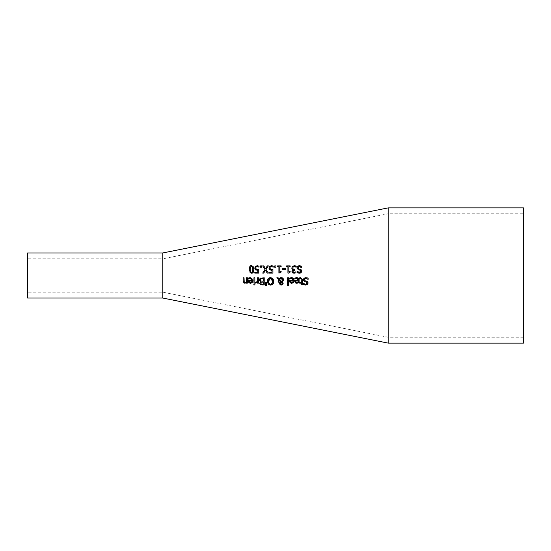 <?xml version="1.0" encoding="UTF-8"?>
<svg xmlns="http://www.w3.org/2000/svg" width="551" height="551" viewBox="0 0 551 551"><rect width="100%" height="100%" fill="white"/><g stroke="black" fill="none" stroke-linecap="round" stroke-linejoin="round"><path stroke-width="0.41" stroke-dasharray="2.75 2.07" d="M257.813 272.235L257.813 270.314L255.485 269.9L254.741 268.165M258.743 269.363L258.743 273.082L254.782 273.082L254.782 272.235M255.822 267.476L256.091 266.994L255.726 268.165L256.132 269.212L257.317 269.542M259.039 266.126L259.039 267.152L258.192 266.767M256.07 265.94L256.463 265.802M256.532 265.782L257.152 265.72M294.84 279.075L294.792 278.083L297.829 277.821M297.354 278.53L295.536 278.661M294.689 280.858L294.689 280.363L298.435 280.363M295.701 283.035L295.026 282.353M294.875 282.036L294.702 281.237M297.719 283.173L296.052 283.193M299.207 279.302L299.358 280.425L298.58 282.622M297.974 277.883L298.683 278.393M295.577 281.058L295.887 282.14M297.995 282.14L298.435 281.058M292.133 278.524L289.571 279.075L289.571 278.083L292.609 277.821M292.76 277.883L293.463 278.393M293.986 279.302L294.138 280.425L293.359 282.622M292.443 283.193L290.811 283.186M290.48 283.035L289.805 282.353M289.654 282.036L289.482 281.23M289.468 280.858L289.468 280.363L293.215 280.363M291.693 282.567L292.774 282.14L293.215 281.058M290.356 281.058L290.666 282.14M303.215 279.805L303.87 278.276L305.75 277.621M304.648 281.623L303.325 280.507M306.122 282.002L305.502 281.843M305.571 284.261L307.065 283.124M306.535 284.963L303.491 284.619L303.491 283.476L303.801 283.669M304.476 284.04L304.944 284.185M308.064 283.028L307.981 283.586M307.327 284.543L306.728 284.895M306.404 281.086L307.954 282.319M304.269 279.281L304.214 279.653M307.458 278.937L305.819 278.448M308.119 278.179L308.119 279.385M305.826 277.621L306.955 277.745M287.615 285.28L287.615 277.745L288.531 277.745L288.531 285.28M299.661 283.159L299.661 282.408L301.335 282.408L301.211 278.778L299.661 278.613L299.661 277.794L300.667 277.642L302.141 278.599M301.335 284.715L301.335 283.159M302.251 283.159L302.251 284.715M302.203 278.875L302.251 282.408L302.864 282.408L302.864 283.159M268.86 284.667L268.227 284.137L267.366 281.354L267.662 279.55M269.267 277.828L269.701 277.69M270.555 277.594L271.863 277.842M271.595 284.963L270.555 285.115M273.668 282.298L273.565 282.801M273.303 283.469L272.876 284.137M272.883 278.579L273.523 279.77M273.647 280.28L273.744 281.354M268.365 281.354L268.509 282.58M272.518 282.842L272.738 281.354M271.526 278.648L270.548 278.427M268.902 279.254L268.557 279.936M278.572 279.529L276.843 277.745L278.083 277.745M278.069 282.153L278.069 281.685M279.419 283.613L279.694 282.635L280.81 281.823L279.109 280.066M282.043 284.97L280.411 284.97M282.594 284.647L282.064 284.957M282.656 284.591L283.124 283.737M283.428 279.068L283.09 281.058L282.181 281.83L282.801 282.381M281.265 277.594L282.229 277.773M279.075 278.778L280.397 277.732M281.719 281.485L282.511 280.018M282.105 283.972L282.016 282.835L281.265 282.167L280.542 282.753L280.555 284.158M281.265 282.167L280.542 282.753M265.458 285.28L265.672 282.477L266.326 282.477L266.532 285.28M260.678 281.788L259.445 280.686M262.31 284.957L260.416 284.667M260.072 278.331L264.218 277.745L264.218 284.957M260.327 279.922L260.912 281.044L263.261 281.23L263.261 278.565M262.173 282.029L261.071 282.27L260.664 283.2L261.036 283.958L262.345 284.144L263.261 284.144L263.261 282.029M257.531 283.159L257.531 282.353L255.574 283.131L255.574 282.181L256.112 282.222M256.429 282.195L256.8 282.078M257.531 281.589L257.531 277.745L258.447 277.745L258.447 283.159M253.935 283.159L253.935 277.745L254.851 277.745L254.851 283.159M253.873 285.005L253.873 284.061L254.906 284.061L254.906 285.005M248.405 279.075L248.405 278.083L249.224 277.773M250.967 278.53L249.148 278.661M251.559 278.902L251.036 278.558M248.301 280.858L248.301 280.363L252.048 280.363M249.314 283.042L248.639 282.353M248.487 282.029L248.384 281.685M249.975 283.269L249.596 283.173M252.84 279.378L252.193 282.622M251.387 283.152L250.471 283.31M250.25 277.621L252.716 279.04M249.19 281.058L249.5 282.14L249.19 281.058M250.526 282.567L251.607 282.14L252.048 281.058M299.524 265.74L300.66 265.871M301.81 266.305L301.741 267.51M300.226 266.67L299.51 266.574M298.759 266.67L298.415 266.829M297.96 267.407L298.794 268.881L298.318 268.661M301.714 270.686L301.748 271.319M301.183 272.518L300.323 273.055M297.561 266.395L298.36 265.906M300.35 270.369L299.2 269.969M299.138 269.956L298.339 269.749M297.258 271.602L297.85 272.008M298.573 272.297L299.269 272.38M297.189 272.745L297.189 271.602M299.331 273.213L298.181 273.089M243.129 281.258L243.129 277.745L244.038 277.745L244.038 280.831M245.381 283.228L244.038 283.145L243.26 282.202M246.469 283.159L246.469 282.56L245.608 283.145M244.093 281.644L245.064 282.449L246.469 281.788L246.469 277.745L247.378 277.745L247.378 283.159M288.758 272.676L287.918 273.11L287.918 266.608L286.637 266.608L286.637 265.871M290.157 265.871L290.157 266.608L288.848 266.608L288.848 271.443M290.157 271.443L290.157 272.104M293.001 270.961L293.311 272.18L294.186 272.401M294.716 269.384L294.399 270.183M293.187 266.959L292.788 268.082M296.19 266.161L295.921 267.056M293.635 265.768L295.315 265.851M292.312 269.343L291.975 267.111M291.982 267.097L292.347 266.491M292.691 270.135L293.284 269.811M291.947 271.491L292.078 270.858M295.99 271.767L295.99 272.793L294.11 273.234L292.361 272.628M295.219 272.173L295.935 271.767M279.743 272.676L279.653 273.11L278.902 273.11L278.902 266.608L277.621 266.608L277.621 265.871M281.141 265.871L281.141 266.608L279.832 266.608L279.832 271.443M280.411 272.173L279.929 272.401M281.141 271.443L281.141 272.104M285.397 268.592L285.397 269.467L282.663 269.467L282.663 268.592M270.259 265.933L272.346 265.837M273.213 266.126L273.213 267.152L272.366 266.767M271.491 269.542L270.307 269.212L269.9 268.165L270.265 266.994L269.997 267.483M271.987 272.235L271.987 270.314L269.659 269.9L268.916 268.165M272.917 269.363L272.917 273.082L268.957 273.082L268.957 272.235M275.906 265.871L275.906 267.249L274.749 267.249L274.749 265.871M261.732 265.871L261.732 267.249L260.568 267.249L260.568 265.871M263.722 273.082L262.689 273.082L264.941 269.529L262.689 265.871M268.296 273.082L267.194 273.082L265.479 270.259M265.541 268.743L267.331 265.871M250.202 266.14L251.518 265.72M253.012 266.305L253.384 266.856M250.023 272.635L249.21 269.48M253.825 269.473L252.317 273.103M250.195 269.48L250.457 271.677M252.592 271.671L251.766 272.408M252.847 269.473L252.599 267.297M162.793 252.957L162.793 298.043M388.207 207.879L388.207 343.121M27.55 258.818L27.55 292.182L27.55 258.818L162.793 258.818L162.793 292.182L162.793 258.818L388.207 213.74L388.207 337.26L388.207 213.74L523.45 213.74L523.45 337.26L523.45 213.74M27.55 252.957L27.55 298.043M523.45 207.879L523.45 343.121M523.45 337.26L388.207 337.26L162.793 292.182L27.55 292.182"/><path stroke-width="0.83" d="M255.953 270.176L255.141 269.563M255.953 269.019L257.317 269.542L258.743 269.363L258.743 273.082L254.782 273.082L254.782 272.235L257.813 272.235L257.813 270.314L255.485 269.9L254.741 268.165L256.07 265.94M254.741 268.165L255.382 266.429L257.152 265.72L259.039 266.126L259.039 267.152L257.131 266.553L256.091 266.994L255.726 268.165L256.58 269.446M255.726 268.13L255.774 268.619M257.317 269.542L258.743 269.363M254.782 272.235L257.813 272.235M257.813 270.314L257.159 270.355M258.97 267.152L257.131 266.553L256.091 266.994L255.726 268.165M257.152 265.72L259.039 266.126M298.435 280.363L296.652 278.42L294.792 279.075L294.792 278.083L296.638 277.621L297.864 277.835L299.103 279.033L299.124 281.781L298.566 282.635L296.858 283.31L295.295 282.711L294.689 280.858L294.689 280.363L298.435 280.363L298.27 279.398M295.887 278.53L294.84 279.075M298.249 279.357L297.354 278.53M294.702 281.237L294.689 280.858M296.052 283.193L295.701 283.035M298.58 282.622L298.229 282.918M298.098 283L297.719 283.173M298.683 278.393L299.103 279.026M298.435 281.058L295.577 281.058L295.887 282.14L296.913 282.567L297.995 282.14L298.435 281.058L295.577 281.058L295.887 282.14L296.913 282.567L297.995 282.14M296.652 278.42L295.536 278.661M294.792 278.083L296.638 277.621M293.463 278.393L293.883 279.026M293.215 280.363L291.431 278.42L289.571 279.075L289.571 278.083L291.417 277.621L292.65 277.835L293.883 279.026L293.903 281.788L293.346 282.635L291.637 283.31L290.074 282.711L289.468 280.858L289.468 280.363L293.215 280.363L293.049 279.398M293.359 282.622L292.698 283.09M289.482 281.23L289.468 280.858M289.571 278.083L291.417 277.621M291.431 278.42L289.619 279.075L290.666 278.53M293.029 279.357L292.133 278.524M293.215 281.058L290.356 281.058L290.666 282.14L291.693 282.567L292.774 282.14L293.215 281.058L290.356 281.058L290.776 282.264M290.666 282.14L291.693 282.567L292.774 282.14M303.325 280.507L303.87 278.276L305.826 277.621M307.024 283.414L306.122 282.002L304.648 281.623L303.215 279.805M303.801 283.669L304.476 284.04M304.944 284.185L305.571 284.261L307.065 283.124L306.122 282.002L304.648 281.623M307.981 283.586L307.327 284.543M307.954 282.319L308.064 283.028L305.64 285.087L303.491 284.619L303.491 283.476L305.571 284.261M307.079 281.334L308.064 283.028M306.955 277.745L308.119 278.179L308.119 279.385L305.819 278.448L304.214 279.653L305.102 280.755L307.596 281.719M306.335 281.065L305.102 280.755L304.214 279.653M305.819 278.448L304.703 278.716M308.119 279.385L307.458 278.937M305.75 277.621L308.119 278.179M287.615 285.28L287.615 277.745L288.531 277.745L288.531 285.28L287.615 285.28L288.531 285.28M299.661 277.794L300.667 277.642L302.251 279.405L302.251 282.408L302.864 282.408L302.864 283.159L302.251 283.159L302.251 284.715L301.335 284.715L301.335 283.159L299.661 283.159L299.661 282.408L301.335 282.408L301.211 278.778L299.661 278.613L299.661 277.794L300.667 277.642M301.287 278.985L299.71 278.613M301.211 278.778L300.44 278.434M301.335 283.159L299.661 283.159M302.251 284.715L301.335 284.715M302.864 283.159L302.251 283.159M271.863 277.842L272.883 278.579L273.744 281.354L272.876 284.137L270.555 285.115L268.027 283.868M268.227 284.137L267.366 281.354L268.227 278.579L270.555 277.594L272.883 278.579M267.662 279.55L268.227 278.579M268.523 278.289L269.267 277.828M269.701 277.69L270.555 277.594M270.555 285.115L268.86 284.667M272.876 284.137L271.595 284.963M273.744 281.354L273.668 282.298M273.565 282.801L273.303 283.469M273.523 279.77L273.647 280.28M268.509 282.58L268.95 283.531L270.548 284.282L272.153 283.531L272.738 281.354L270.548 278.427L268.365 281.354L269.329 283.903M269.473 284.006L270.548 284.282L272.518 282.842M272.738 281.354L272.304 279.405M272.049 279.068L271.526 278.648M270.548 278.427L268.902 279.254M268.557 279.936L268.365 281.354M279.564 282.877L280.81 281.823L279.109 280.066L279.013 282.153L278.069 282.153L278.572 279.529L276.843 277.745L278.083 277.745L279.075 278.778L281.265 277.594L283.51 279.777M280.411 284.97L280.046 284.777M279.488 284.068L279.694 282.635M282.801 282.381L283.152 283.441L282.594 284.647M283.4 280.466L283.18 280.914M282.229 277.773L283.338 278.827M280.397 277.732L281.265 277.594M282.511 279.963L281.003 278.386L279.495 279.205L281.719 281.485L282.511 279.963L281.003 278.386L279.495 279.205L281.719 281.485L282.326 280.803M281.292 282.188L280.363 283.524L281.272 284.502L282.202 283.49L281.106 282.229M280.555 282.718L280.363 283.524L281.272 284.502L282.202 283.49L281.265 282.167L280.542 282.753M283.517 279.729L283.09 281.058L282.181 281.83L283.152 283.441L282.656 284.591L281.237 285.115L279.419 283.613M279.109 280.066L279.013 282.153L278.069 282.153M278.069 281.685L278.572 279.529M278.083 277.745L279.075 278.778M265.458 285.28L265.672 282.477L266.326 282.477L266.532 285.28L265.458 285.28L266.532 285.28M259.445 280.686L259.328 279.963L260.499 278.062M260.416 284.667L259.666 283.338L260.678 281.754L259.328 279.963L260.072 278.331L264.218 277.745L264.218 284.957L260.416 284.667L259.666 283.338L260.678 281.788M260.664 280.879L261.243 281.168M263.261 278.565L260.843 278.868L260.327 279.922L260.912 281.044L263.261 281.23L263.261 278.565L260.843 278.868L260.327 279.922M262.29 284.144L263.261 284.144L263.261 282.029L261.071 282.27L260.664 283.2L261.339 284.075M260.912 283.868L262.345 284.144M260.671 283.049L261.036 283.958M263.261 282.029L261.071 282.27L260.664 283.2M262.173 282.029L261.071 282.27M264.218 284.957L262.31 284.957M256.8 282.078L257.531 281.589L257.531 277.745L258.447 277.745L258.447 283.159L257.531 283.159L257.531 282.353L255.574 283.131L255.574 282.181L256.429 282.195M255.623 282.181L257.531 281.589M258.447 283.159L257.531 283.159M254.851 283.159L253.935 283.159L253.935 277.745L254.851 277.745L254.851 283.159L253.935 283.159M253.873 285.005L253.873 284.061L254.906 284.061L254.906 285.005L253.873 285.005L254.906 285.005M249.059 277.828L250.25 277.621L252.971 280.425L252.172 282.642L249.975 283.269M248.384 281.685L248.301 280.363L252.048 280.363L250.257 278.42L248.405 279.075L248.405 278.083L250.25 277.621M249.148 278.661L248.405 279.075M252.048 280.363L251.559 278.902M252.193 282.622L251.711 283M252.048 281.058L249.19 281.058L249.5 282.14L250.526 282.567L251.607 282.14L252.048 281.058L249.19 281.058L249.617 282.27M249.5 282.14L250.526 282.567L251.883 281.726M250.471 283.31L248.9 282.711L248.301 280.858M300.75 271.395L299.82 270.128L298.339 269.749L296.906 267.931L297.561 266.395L299.524 265.74M300.66 265.871L301.81 266.305L301.81 267.51L300.226 266.67M299.441 265.74L301.81 266.305M301.741 267.51L298.759 266.67M299.51 266.574L297.905 267.779L298.077 268.42M297.905 267.779L298.794 268.881L301.287 269.845L301.755 271.147L299.331 273.213L297.189 272.745L297.189 271.602L300.054 272.242M298.794 268.881L301.287 269.845L301.755 271.147M301.748 271.319L301.183 272.518M300.323 273.055L299.331 273.213M298.36 265.906L299.186 265.747M298.339 269.749L296.906 267.931L297.561 266.395M299.269 272.38L300.756 271.25L300.674 270.775M300.192 272.173L300.55 271.87M297.85 272.008L298.573 272.297M298.181 273.089L297.189 272.745M243.26 282.202L243.129 277.745L244.038 277.745L244.217 282.043L245.415 282.401M245.064 282.449L246.469 281.788L246.469 277.745L247.378 277.745L247.378 283.159L246.469 283.159L246.469 282.56L244.823 283.31L243.129 281.258M247.378 283.159L246.469 283.159M244.038 280.831L244.217 282.043M286.637 266.608L286.637 265.871L290.157 265.871L290.157 266.608L288.848 266.608L288.848 271.443L290.157 271.443L290.157 272.104L288.662 273.11L287.918 273.11L287.918 266.608L286.637 266.608M286.637 265.871L290.157 265.871M290.157 272.104L288.662 273.11M288.848 271.443L290.157 271.443M295.074 266.677L293.187 266.959L292.788 268.082L293.222 269.129L294.716 269.384L294.716 270.183L292.932 271.395L293.311 272.18L294.186 272.401L295.99 271.767L295.99 272.793L294.11 273.234L292.595 272.828L291.947 271.491L293.284 269.811L292.312 269.343L291.81 268.013L292.443 266.388L294.22 265.72L296.19 266.161L296.19 267.187L293.993 266.574M293.311 272.18L292.932 271.395L293.311 272.18L294.186 272.401L295.99 271.767M294.399 270.183L293.621 270.327M293.407 270.445L293.001 270.961M292.788 268.027L293.222 269.129L294.716 269.384M295.921 267.056L295.322 266.767M295.315 265.851L296.19 266.161M292.347 266.491L294.22 265.72M291.872 268.571L291.81 268.013M292.843 272.979L291.947 271.491L293.284 269.88M294.282 266.553L293.187 266.959L292.788 268.082M293.284 269.811L292.312 269.343M281.141 272.104L278.902 273.11L278.902 266.608L277.621 266.608L277.621 265.871L281.141 265.871L281.141 266.608L279.832 266.608L279.832 271.443L281.141 271.443L281.141 272.104L280.411 272.173M277.621 265.871L281.141 265.871M279.832 271.443L281.141 271.443M282.663 268.592L285.397 268.592L285.397 269.467L282.663 269.467L282.663 268.592L285.397 268.592M270.128 270.176L268.916 268.165L269.556 266.429L270.259 265.933M268.916 268.165L269.556 266.429L271.326 265.72L273.213 266.126L273.213 267.152L271.306 266.553L270.265 266.994L269.9 268.165L270.755 269.446M272.346 265.837L273.213 266.126M273.144 267.152L271.306 266.553L270.265 266.994L269.9 268.13M270.142 269.033L271.491 269.542L272.917 269.363L272.917 273.082L268.957 273.082L268.957 272.235L271.987 272.235L271.987 270.314L269.549 269.811M271.987 270.314L271.333 270.355M268.957 272.235L271.987 272.235M271.491 269.542L272.917 269.363M274.749 265.871L275.906 265.871L275.906 267.249L274.749 267.249L274.749 265.871L275.906 265.871M260.568 267.249L260.568 265.871L261.732 265.871L261.732 267.249L260.568 267.249M260.568 265.871L261.732 265.871M265.479 270.259L263.722 273.082L262.689 273.082L264.941 269.529L262.689 265.871L263.784 265.871L265.541 268.743L267.331 265.871L268.365 265.871L266.064 269.48L268.296 273.082L267.194 273.082L265.479 270.259L263.722 273.082M267.331 265.871L268.365 265.871L266.064 269.48L268.296 273.082M262.689 265.871L263.784 265.871L265.541 268.743M252.317 273.103L251.518 273.227L249.21 269.48L250.202 266.14M249.21 269.48C249.417 266.594 250.182 265.341 251.518 265.72L253.012 266.305M253.384 266.856L253.825 269.473L253.281 272.29L251.518 273.227L250.023 272.635M251.518 265.72L253.825 269.473M250.195 269.48L250.457 271.677L251.518 272.428L252.592 271.671L252.599 267.297L251.518 266.519L250.45 267.276L250.195 269.48L250.45 267.276L251.084 266.588M250.457 271.677L251.518 272.428M252.448 271.953L252.847 269.473M252.599 267.297L251.931 266.581M162.793 252.957L27.55 252.957L27.55 298.043L162.793 298.043L162.793 252.957L388.207 207.879L388.207 343.121L523.45 343.121L523.45 207.879L388.207 207.879M162.793 298.043L388.207 343.121"/></g></svg>

